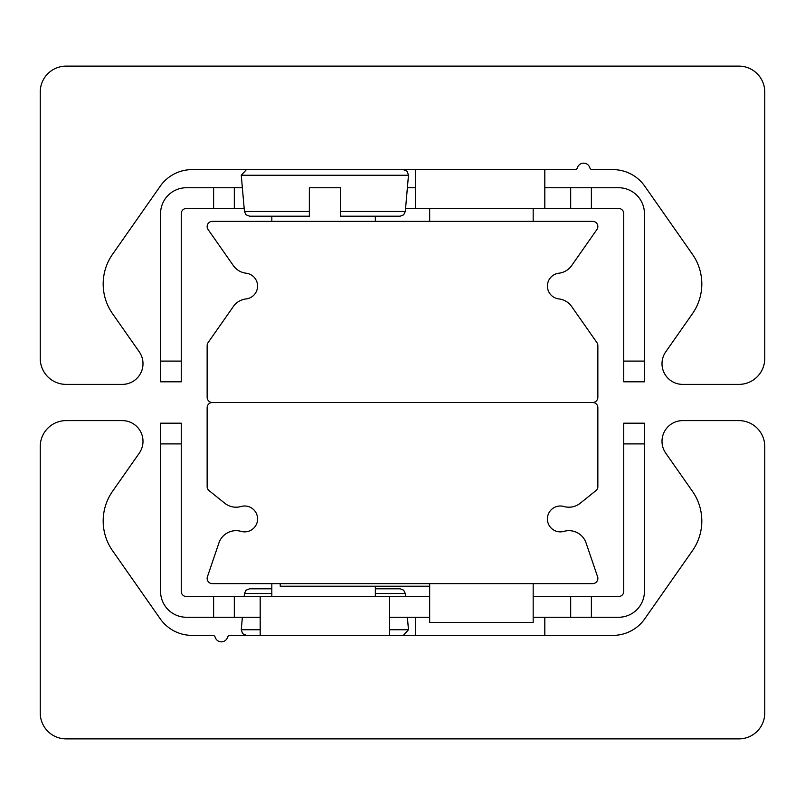 <?xml version="1.0" encoding="UTF-8"?>
<svg xmlns="http://www.w3.org/2000/svg" width="805" height="805" viewBox="0 0 805 805"><rect width="100%" height="100%" fill="white"/><g stroke="black" fill="none" stroke-linecap="round" stroke-linejoin="round"><path stroke-width="1.21" d="M66.121 738.879A25.871 25.871 0 0 1 40.25 712.999L40.25 446.483A25.871 25.871 0 0 1 66.121 420.613L122.29 420.613A20.699 20.699 0 0 1 139.245 453.185L112.539 491.322A51.751 51.751 0 0 0 112.539 550.69L160.245 618.824A38.811 38.811 0 0 0 192.043 635.376L212.701 635.376A2.586 2.586 0 0 1 215.177 637.228A6.47 6.47 0 0 0 227.574 637.228A2.586 2.586 0 0 1 230.049 635.376L612.957 635.376A38.811 38.811 0 0 0 644.755 618.824L692.461 550.69A51.751 51.751 0 0 0 692.461 491.322L665.755 453.185A20.699 20.699 0 0 1 682.71 420.613L738.879 420.613A25.871 25.871 0 0 1 764.75 446.483L764.75 712.999A25.871 25.871 0 0 1 738.879 738.879L66.121 738.879M738.879 66.121A25.871 25.871 0 0 1 764.75 92.001L764.75 358.517A25.871 25.871 0 0 1 738.879 384.388L682.71 384.388A20.699 20.699 0 0 1 665.755 351.815L692.461 313.678A51.751 51.751 0 0 0 692.461 254.31L644.755 186.176A38.811 38.811 0 0 0 612.957 169.624L592.299 169.624A2.586 2.586 0 0 1 589.823 167.772A6.47 6.47 0 0 0 577.427 167.772A2.586 2.586 0 0 1 574.951 169.624L192.043 169.624A38.811 38.811 0 0 0 160.245 186.176L112.539 254.31A51.751 51.751 0 0 0 112.539 313.678L139.245 351.815A20.699 20.699 0 0 1 122.29 384.388L66.121 384.388A25.871 25.871 0 0 1 40.25 358.517L40.25 92.001A25.871 25.871 0 0 1 66.121 66.121L738.879 66.121M212.319 583.625A5.172 5.172 0 0 1 207.418 576.783L218.93 542.942A18.113 18.113 0 0 1 241.087 531.37A12.94 12.94 0 0 0 257.6 518.933A12.94 12.94 0 0 0 241.087 506.506A18.113 18.113 0 0 1 224.736 503.216L209.079 490.637A5.172 5.172 0 0 1 207.147 486.602L207.147 407.672A5.172 5.172 0 0 1 212.319 402.5L592.681 402.5A5.172 5.172 0 0 1 597.853 407.672L597.853 486.602A5.172 5.172 0 0 1 595.921 490.637L580.264 503.216A18.113 18.113 0 0 1 563.913 506.506A12.94 12.94 0 0 0 547.4 518.933A12.94 12.94 0 0 0 563.913 531.37A18.113 18.113 0 0 1 586.07 542.942L597.582 576.783A5.172 5.172 0 0 1 592.681 583.625L212.319 583.625M208.082 229.516A5.172 5.172 0 0 1 212.319 221.375L592.681 221.375A5.172 5.172 0 0 1 596.918 229.516L571.651 265.6A18.113 18.113 0 0 1 558.871 273.207A12.94 12.94 0 0 0 558.871 298.917A18.113 18.113 0 0 1 571.651 306.524L596.918 342.608A5.172 5.172 0 0 1 597.853 345.576L597.853 397.328A5.172 5.172 0 0 1 592.681 402.5L212.319 402.5A5.172 5.172 0 0 1 207.147 397.328L207.147 345.576A5.172 5.172 0 0 1 208.082 342.608L233.349 306.524A18.113 18.113 0 0 1 246.129 298.917A12.94 12.94 0 0 0 246.129 273.207A18.113 18.113 0 0 1 233.349 265.6L208.082 229.516M213.617 596.565L213.617 617.264L234.315 617.264L234.315 596.565L186.448 596.565A5.172 5.172 0 0 1 181.266 591.383L181.266 423.199L160.567 423.199L160.567 443.897L181.266 443.897M234.315 596.565L429.669 596.565M533.172 596.565L570.685 596.565L570.685 617.264L591.383 617.264L591.383 596.565L570.685 596.565M623.734 443.897L644.433 443.897L644.433 423.199L623.734 423.199L623.734 591.383A5.172 5.172 0 0 1 618.552 596.565L591.383 596.565M591.383 617.264L618.552 617.264A25.871 25.871 0 0 0 644.433 591.383L644.433 443.897M570.685 617.264L533.172 617.264M429.669 617.264L389.56 617.264M260.186 617.264L234.315 617.264M160.567 443.897L160.567 591.383A25.871 25.871 0 0 0 186.448 617.264L213.617 617.264M234.315 187.736L213.617 187.736L213.617 208.435L234.315 208.435L234.315 187.736L242.365 187.736M181.266 361.103L160.567 361.103L160.567 381.801L181.266 381.801L181.266 213.617A5.172 5.172 0 0 1 186.448 208.435L213.617 208.435M591.383 208.435L591.383 187.736L570.685 187.736L570.685 208.435L618.552 208.435A5.172 5.172 0 0 1 623.734 213.617L623.734 381.801L644.433 381.801L644.433 361.103L623.734 361.103M570.685 208.435L405.569 208.435M244.177 208.435L234.315 208.435M644.433 361.103L644.433 213.617A25.871 25.871 0 0 0 618.552 187.736L591.383 187.736M407.38 187.736L415.44 187.736M544.814 187.736L570.685 187.736M213.617 187.736L186.448 187.736A25.871 25.871 0 0 0 160.567 213.617L160.567 361.103M280.221 583.625L280.221 586.211L429.669 586.211M544.814 635.376L544.814 617.264M389.56 635.376L389.56 596.565M375.331 586.211L375.331 596.565M271.828 583.625L271.828 596.565M533.172 583.625L533.172 622.436L429.669 622.436L429.669 583.625M375.331 221.375L375.331 216.203M271.828 221.375L271.828 216.203M533.172 221.375L533.172 208.435M429.669 221.375L429.669 208.435M309.351 187.736L309.351 211.474L309.351 187.736L340.404 187.736L340.404 211.474L340.404 187.736M309.351 216.203L309.351 211.474L309.351 216.203L249.6 216.203L309.351 216.203M340.404 216.203L340.404 211.474L340.404 216.203L400.155 216.203L340.404 216.203M309.351 211.474L244.438 211.474L241.269 175.249L246.431 169.624M271.828 588.797L249.6 588.797L271.828 588.797M375.331 588.797L400.155 588.797L375.331 588.797M407.38 617.264L408.477 629.752L403.325 635.376M375.331 593.527L405.307 593.527L405.569 596.565M400.155 216.203L403.677 214.814L405.307 211.474L340.404 211.474M241.269 175.249L408.477 175.249L407.169 171.334L403.325 169.624M249.6 588.797L246.078 590.186L244.438 593.527L271.828 593.527M408.477 629.752L389.56 629.752M260.186 629.752L241.269 629.752L242.587 633.666L246.431 635.376M415.44 635.376L415.44 617.264M260.186 635.376L260.186 596.565M415.44 169.624L415.44 208.435M544.814 169.624L544.814 208.435M244.438 211.474L246.078 214.814L249.6 216.203M405.307 211.474L408.477 175.249M405.307 593.527L403.677 590.186L400.155 588.797M244.438 593.527L244.177 596.565M242.365 617.264L241.269 629.752"/></g></svg>

